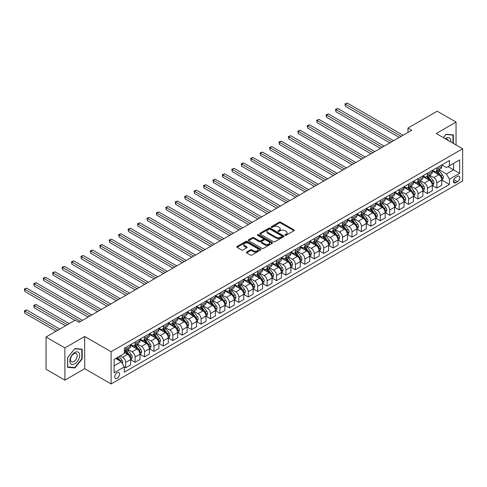 <?xml version="1.0" encoding="UTF-8"?>
<svg xmlns="http://www.w3.org/2000/svg" width="487" height="487" viewBox="0 0 487 487"><rect width="100%" height="100%" fill="white"/><g stroke="black" fill="none" stroke-linecap="round" stroke-linejoin="round"><path stroke-width="0.73" d="M285.09 235.27A0.731 0.426 0 0 0 286.125 235.27L293.99 230.728A1.047 0.603 0 0 0 294.3 230.302A1.047 0.603 0 0 0 293.99 229.87L280.664 222.175A1.047 0.603 0 0 0 279.185 222.175L271.314 226.717A0.731 0.426 0 0 0 271.101 227.021A0.731 0.426 0 0 0 271.314 227.319A0.731 0.426 0 0 0 272.355 227.319L273.371 226.729A3.348 1.936 0 0 1 278.107 226.729L279.221 227.374A3.348 1.936 0 0 1 280.202 228.738A3.348 1.936 0 0 1 279.221 230.108L278.199 230.698A0.731 0.426 0 0 0 277.986 230.996A0.731 0.426 0 0 0 278.199 231.295A0.731 0.426 0 0 0 279.24 231.295L280.256 230.704A3.348 1.936 0 0 1 284.998 230.704L286.106 231.349A3.348 1.936 0 0 1 287.087 232.713A3.348 1.936 0 0 1 286.106 234.083L285.09 234.673A0.731 0.426 0 0 0 284.871 234.971A0.731 0.426 0 0 0 285.09 235.27L285.09 234.673M117.142 378.289A3.415 1.972 120 0 0 119.37 375.282A3.415 1.972 120 0 0 118.846 372.543A3.415 1.972 120 0 0 117.142 372.713A3.415 1.972 120 0 0 114.908 375.721A3.415 1.972 120 0 0 115.431 378.46A3.415 1.972 120 0 0 117.142 378.289M246.678 252.016A1.047 0.603 0 0 0 246.367 252.443A1.047 0.603 0 0 0 246.678 252.875L250.415 255.03A1.047 0.603 0 0 0 251.895 255.03L260.636 249.989A1.047 0.603 0 0 0 260.941 249.557A1.047 0.603 0 0 0 260.636 249.131L247.305 241.436A1.047 0.603 0 0 0 245.825 241.436L237.084 246.483A1.047 0.603 0 0 0 236.779 246.909A1.047 0.603 0 0 0 237.084 247.335L241.601 249.947A1.047 0.603 0 0 0 243.086 249.947L246.824 247.786A1.047 0.603 0 0 0 247.128 247.359A1.047 0.603 0 0 0 246.824 246.927L244.584 245.637A2.8 1.619 0 0 1 243.762 244.492A2.8 1.619 0 0 1 245.491 243.001A2.8 1.619 0 0 1 248.547 243.348L257.319 248.419A2.8 1.619 0 0 1 258.14 249.557A2.8 1.619 0 0 1 256.412 251.055A2.8 1.619 0 0 1 253.356 250.702L251.895 249.861A1.047 0.603 0 0 0 250.415 249.861L246.678 252.016L246.678 252.875M84.701 336.474L64.899 347.913L46.04 337.022L46.04 369.249L64.899 380.14L84.701 368.708L111.103 383.951L111.103 351.724L84.701 336.474L84.701 368.708M456.051 144.949L456.051 122.079L436.249 133.517L462.65 148.76L111.103 351.724M456.051 122.079L437.192 111.194L407.954 128.069L407.954 132.427M46.04 337.022L75.272 320.142L79.046 322.321L411.728 130.248L407.954 128.069M273.444 241.735A1.047 0.603 0 0 0 274.924 241.735L283.665 236.694A1.047 0.603 0 0 0 283.97 236.262A1.047 0.603 0 0 0 283.665 235.836L270.334 228.141A1.047 0.603 0 0 0 268.854 228.141L260.113 233.188A1.047 0.603 0 0 0 259.808 233.614A1.047 0.603 0 0 0 260.113 234.04L273.444 241.735M257.854 235.428A0.731 0.426 0 0 1 258.597 235.531L272.136 243.348L263.412 248.382A1.047 0.603 0 0 1 261.927 248.382L248.601 240.688L252.339 238.545L252.339 237.674L248.601 239.835A1.047 0.603 0 0 0 248.297 240.261A1.047 0.603 0 0 0 248.601 240.688L248.601 239.835M252.339 238.545A1.047 0.603 0 0 1 253.818 238.545L253.818 237.674A1.047 0.603 0 0 0 252.339 237.674M253.818 237.674L259.224 240.797A1.047 0.603 0 0 0 260.709 240.797L263.187 239.361A1.047 0.603 0 0 0 263.497 238.934A1.047 0.603 0 0 0 263.187 238.508L257.562 235.258A0.731 0.426 0 0 1 257.343 234.959A0.731 0.426 0 0 1 257.8 234.57A0.731 0.426 0 0 1 258.597 234.661L272.148 242.483A1.047 0.603 0 0 1 272.452 242.91A1.047 0.603 0 0 1 272.148 243.342L272.148 242.483M457.445 176.331L455.783 177.286A3.306 1.911 120 0 0 453.622 180.202A3.306 1.911 120 0 0 454.134 182.85A3.306 1.911 120 0 0 455.783 182.686L457.445 181.73A3.306 1.911 120 0 0 459.606 178.814A3.306 1.911 120 0 0 459.101 176.166A3.306 1.911 120 0 0 457.445 176.331M111.103 383.951L462.65 180.987L462.65 148.76M441.867 164.898L446.433 167.528L449.446 165.787L449.446 160.515L124.307 348.235L124.307 353.507L114.122 359.388L114.122 372.805L124.307 366.924L124.307 372.19L449.446 184.476L449.446 179.204L446.433 173.975L438.927 169.646M449.446 165.787L459.631 159.906L459.631 173.323L449.446 179.204M64.899 347.913L64.899 380.14M448.016 166.615L453.598 169.841L453.598 163.395L459.631 159.906M446.433 173.975L453.598 169.841L459.631 173.323M114.122 365.834L121.287 361.695L115.705 358.475M124.307 366.967L125.664 367.752L125.664 362.48A4.267 2.465 -120 0 0 122.645 357.251L120.234 355.857M125.664 367.752L130.571 364.921L130.571 359.649A4.267 2.465 -120 0 0 127.551 354.42L124.307 352.551M130.68 359.759L135.094 362.304L135.094 357.038A4.267 2.465 -120 0 0 132.074 351.809L127.746 349.307M135.094 362.304L140 359.473L140 354.201A4.267 2.465 -120 0 0 136.981 348.978L130.571 345.277M140.11 354.311L144.523 356.861L144.523 351.59A4.267 2.465 -120 0 0 141.504 346.367L137.176 343.865M144.523 356.861L149.43 354.031L149.43 348.759A4.267 2.465 -120 0 0 146.41 343.536L140 339.829M149.539 348.869L153.953 351.419L153.953 346.147A4.267 2.465 -120 0 0 150.933 340.918L146.605 338.416M153.953 351.419L158.859 348.589L158.859 343.317A4.267 2.465 -120 0 0 155.84 338.088L149.43 334.386M158.969 343.426L163.382 345.971L163.382 340.705A4.267 2.465 -120 0 0 160.369 335.476L156.035 332.974M163.382 345.971L168.289 343.14L168.289 337.868A4.267 2.465 -120 0 0 165.27 332.645L158.859 328.944M168.399 337.978L172.812 340.529L172.812 335.257A4.267 2.465 -120 0 0 169.799 330.034L165.464 327.532M172.812 340.529L177.718 337.698L177.718 332.426A4.267 2.465 -120 0 0 174.699 327.203L168.289 323.496M177.828 332.536L182.241 335.086L182.241 329.815A4.267 2.465 -120 0 0 179.228 324.586L174.894 322.084M182.241 335.086L187.148 332.256L187.148 326.984A4.267 2.465 -120 0 0 184.129 321.755L177.718 318.054M187.258 327.094L191.671 329.638L191.671 324.372A4.267 2.465 -120 0 0 188.658 319.143L184.323 316.641M191.671 329.638L196.578 326.807L196.578 321.536A4.267 2.465 -120 0 0 193.558 316.313L187.148 312.611M196.687 321.645L201.101 324.196L201.101 318.924A4.267 2.465 -120 0 0 198.087 313.701L193.753 311.199M201.101 324.196L206.007 321.365L206.007 316.093A4.267 2.465 -120 0 0 202.988 310.87L196.578 307.163M206.123 316.203L210.536 318.754L210.536 313.482A4.267 2.465 -120 0 0 207.517 308.253L203.182 305.751M210.536 318.754L215.437 315.923L215.437 310.651A4.267 2.465 -120 0 0 212.417 305.422L206.007 301.721M215.552 310.761L219.966 313.305L219.966 308.034A4.267 2.465 -120 0 0 216.946 302.811L212.612 300.309M219.966 313.305L224.866 310.475L224.866 305.203A4.267 2.465 -120 0 0 221.847 299.98L215.437 296.279M224.982 305.312L229.395 307.863L229.395 302.591A4.267 2.465 -120 0 0 226.376 297.368L222.042 294.866M229.395 307.863L234.296 305.032L234.296 299.761A4.267 2.465 -120 0 0 231.276 294.538L224.866 290.83M234.411 299.87L238.825 302.421L238.825 297.149A4.267 2.465 -120 0 0 235.805 291.92L231.471 289.418M238.825 302.421L243.725 299.584L243.725 294.318A4.267 2.465 -120 0 0 240.706 289.089L234.296 285.388M243.841 294.428L248.254 296.973L248.254 291.701A4.267 2.465 -120 0 0 245.235 286.478L240.901 283.976M248.254 296.973L253.155 294.142L253.155 288.87A4.267 2.465 -120 0 0 250.141 283.647L243.725 279.946M253.27 288.98L257.684 291.53L257.684 286.259A4.267 2.465 -120 0 0 254.664 281.036L250.33 278.534M257.684 291.53L262.584 288.7L262.584 283.428A4.267 2.465 -120 0 0 259.571 278.205L253.155 274.498M262.7 283.537L267.113 286.088L267.113 280.816A4.267 2.465 -120 0 0 264.094 275.587L259.76 273.085M267.113 286.088L272.014 283.251L272.014 277.986A4.267 2.465 -120 0 0 269.001 272.757L262.584 269.055M272.13 278.095L276.543 280.64L276.543 275.368A4.267 2.465 -120 0 0 273.524 270.145L269.189 267.643M276.543 280.64L281.443 277.809L281.443 272.537A4.267 2.465 -120 0 0 278.43 267.314L272.014 263.613M281.559 272.647L285.972 275.198L285.972 269.926A4.267 2.465 -120 0 0 282.953 264.703L278.625 262.201M285.972 275.198L290.873 272.367L290.873 267.095A4.267 2.465 -120 0 0 287.86 261.866L281.443 258.165M290.989 267.205L295.402 269.755L295.402 264.484A4.267 2.465 -120 0 0 292.383 259.254L288.054 256.752M295.402 269.755L300.302 266.919L300.302 261.653A4.267 2.465 -120 0 0 297.289 256.424L290.873 252.723M300.418 261.762L304.832 264.307L304.832 259.035A4.267 2.465 -120 0 0 301.812 253.812L297.484 251.31M304.832 264.307L309.738 261.476L309.738 256.205A4.267 2.465 -120 0 0 306.719 250.982L300.302 247.28M309.848 256.314L314.261 258.865L314.261 253.593A4.267 2.465 -120 0 0 311.242 248.37L306.913 245.868M314.261 258.865L319.168 256.034L319.168 250.762A4.267 2.465 -120 0 0 316.148 245.533L309.738 241.832M319.277 250.872L323.691 253.423L323.691 248.151A4.267 2.465 -120 0 0 320.671 242.922L316.343 240.42M323.691 253.423L328.597 250.586L328.597 245.32A4.267 2.465 -120 0 0 325.578 240.091L319.168 236.39M328.707 245.43L333.12 247.974L333.12 242.703A4.267 2.465 -120 0 0 330.107 237.479L325.773 234.977M333.12 247.974L338.027 245.144L338.027 239.872A4.267 2.465 -120 0 0 335.007 234.649L328.597 230.948M338.136 239.981L342.55 242.532L342.55 237.26A4.267 2.465 -120 0 0 339.536 232.037L335.202 229.535M342.55 242.532L347.456 239.701L347.456 234.43A4.267 2.465 -120 0 0 344.437 229.2L338.027 225.499M347.566 234.539L351.979 237.084L351.979 231.818A4.267 2.465 -120 0 0 348.966 226.589L344.632 224.087M351.979 237.084L356.886 234.253L356.886 228.987A4.267 2.465 -120 0 0 353.866 223.758L347.456 220.057M356.995 229.097L361.409 231.642L361.409 226.37A4.267 2.465 -120 0 0 358.395 221.147L354.061 218.645M361.409 231.642L366.315 228.811L366.315 223.539A4.267 2.465 -120 0 0 363.296 218.316L356.886 214.615M366.425 223.649L370.838 226.199L370.838 220.928A4.267 2.465 -120 0 0 367.825 215.704L363.491 213.203M370.838 226.199L375.745 223.369L375.745 218.097A4.267 2.465 -120 0 0 372.725 212.868L366.315 209.167M375.861 218.206L380.268 220.751L380.268 215.485A4.267 2.465 -120 0 0 377.255 210.256L372.92 207.754M380.268 220.751L385.174 217.92L385.174 212.655A4.267 2.465 -120 0 0 382.155 207.425L375.745 203.724M385.29 212.764L389.703 215.309L389.703 210.037A4.267 2.465 -120 0 0 386.684 204.814L382.35 202.312M389.703 215.309L394.604 212.478L394.604 207.206A4.267 2.465 -120 0 0 391.585 201.983L385.174 198.282M394.72 207.316L399.133 209.867L399.133 204.595A4.267 2.465 -120 0 0 396.114 199.372L391.779 196.87M399.133 209.867L404.033 207.036L404.033 201.764A4.267 2.465 -120 0 0 401.014 196.535L394.604 192.834M404.149 201.874L408.563 204.418L408.563 199.153A4.267 2.465 -120 0 0 405.543 193.923L401.209 191.421M408.563 204.418L413.463 201.588L413.463 196.322A4.267 2.465 -120 0 0 410.444 191.093L404.033 187.392M413.579 196.431L417.992 198.976L417.992 193.704A4.267 2.465 -120 0 0 414.973 188.481L410.638 185.979M417.992 198.976L422.893 196.145L422.893 190.874A4.267 2.465 -120 0 0 419.873 185.65L413.463 181.949M423.008 190.983L427.422 193.534L427.422 188.262A4.267 2.465 -120 0 0 424.402 183.033L420.068 180.537M427.422 193.534L432.322 190.703L432.322 185.431A4.267 2.465 -120 0 0 429.309 180.202L422.893 176.501M432.438 185.541L436.851 188.085L436.851 182.82A4.267 2.465 -120 0 0 433.832 177.591L429.497 175.089M436.851 188.085L441.752 185.255L441.752 179.989A4.267 2.465 -120 0 0 438.738 174.76L432.322 171.059M432.438 170.34L433.832 171.144A4.267 2.465 -120 0 0 435.968 171.357A4.267 2.465 -120 0 0 436.851 169.403L436.851 167.79M423.008 175.783L424.402 176.592A4.267 2.465 -120 0 0 426.539 176.799A4.267 2.465 -120 0 0 427.422 174.845L427.422 173.238M413.579 181.231L414.973 182.035A4.267 2.465 -120 0 0 417.103 182.248A4.267 2.465 -120 0 0 417.992 180.293L417.992 178.68M404.149 186.673L405.543 187.477A4.267 2.465 -120 0 0 407.674 187.69A4.267 2.465 -120 0 0 408.563 185.736L408.563 184.123M394.72 192.115L396.114 192.925A4.267 2.465 -120 0 0 398.244 193.132A4.267 2.465 -120 0 0 399.133 191.178L399.133 189.571M385.29 197.564L386.684 198.367A4.267 2.465 -120 0 0 388.815 198.58A4.267 2.465 -120 0 0 389.703 196.626L389.703 195.013M375.854 203.006L377.255 203.81A4.267 2.465 -120 0 0 379.385 204.023A4.267 2.465 -120 0 0 380.268 202.068L380.268 200.455M366.425 208.448L367.825 209.258A4.267 2.465 -120 0 0 369.956 209.465A4.267 2.465 -120 0 0 370.838 207.511L370.838 205.904M356.995 213.896L358.395 214.7A4.267 2.465 -120 0 0 360.526 214.913A4.267 2.465 -120 0 0 361.409 212.959L361.409 211.346M347.566 219.339L348.966 220.142A4.267 2.465 -120 0 0 351.097 220.355A4.267 2.465 -120 0 0 351.979 218.401L351.979 216.788M338.136 224.781L339.536 225.591A4.267 2.465 -120 0 0 341.667 225.798A4.267 2.465 -120 0 0 342.55 223.843L342.55 222.236M328.707 230.229L330.107 231.033A4.267 2.465 -120 0 0 332.237 231.246A4.267 2.465 -120 0 0 333.12 229.292L333.12 227.679M319.277 235.671L320.671 236.475A4.267 2.465 -120 0 0 322.808 236.688A4.267 2.465 -120 0 0 323.691 234.734L323.691 233.121M309.848 241.114L311.242 241.923A4.267 2.465 -120 0 0 313.378 242.13A4.267 2.465 -120 0 0 314.261 240.176L314.261 238.569M300.418 246.562L301.812 247.366A4.267 2.465 -120 0 0 303.949 247.579A4.267 2.465 -120 0 0 304.832 245.625L304.832 244.011M290.989 252.004L292.383 252.808A4.267 2.465 -120 0 0 294.519 253.021A4.267 2.465 -120 0 0 295.402 251.067L295.402 249.454M281.559 257.446L282.953 258.256A4.267 2.465 -120 0 0 285.09 258.463A4.267 2.465 -120 0 0 285.972 256.509L285.972 254.902M272.13 262.895L273.524 263.698A4.267 2.465 -120 0 0 275.66 263.911A4.267 2.465 -120 0 0 276.543 261.957L276.543 260.344M262.7 268.337L264.094 269.141A4.267 2.465 -120 0 0 266.231 269.354A4.267 2.465 -120 0 0 267.113 267.4L267.113 265.786M253.27 273.779L254.664 274.589A4.267 2.465 -120 0 0 256.801 274.796A4.267 2.465 -120 0 0 257.684 272.842L257.684 271.235M243.841 279.228L245.235 280.031A4.267 2.465 -120 0 0 247.372 280.244A4.267 2.465 -120 0 0 248.254 278.29L248.254 276.677M234.411 284.67L235.805 285.473A4.267 2.465 -120 0 0 237.936 285.686A4.267 2.465 -120 0 0 238.825 283.732L238.825 282.119M224.982 290.112L226.376 290.922A4.267 2.465 -120 0 0 228.506 291.129A4.267 2.465 -120 0 0 229.395 289.175L229.395 287.567M215.552 295.56L216.946 296.364A4.267 2.465 -120 0 0 219.077 296.577A4.267 2.465 -120 0 0 219.966 294.623L219.966 293.01M206.123 301.003L207.517 301.806A4.267 2.465 -120 0 0 209.647 302.019A4.267 2.465 -120 0 0 210.536 300.065L210.536 298.452M196.687 306.445L198.087 307.254A4.267 2.465 -120 0 0 200.218 307.461A4.267 2.465 -120 0 0 201.101 305.507L201.101 303.9M187.258 311.893L188.658 312.697A4.267 2.465 -120 0 0 190.788 312.91A4.267 2.465 -120 0 0 191.671 310.956L191.671 309.342M177.828 317.335L179.228 318.139A4.267 2.465 -120 0 0 181.359 318.352A4.267 2.465 -120 0 0 182.241 316.398L182.241 314.785M168.399 322.778L169.799 323.587A4.267 2.465 -120 0 0 171.929 323.794A4.267 2.465 -120 0 0 172.812 321.84L172.812 320.233M158.969 328.226L160.369 329.029A4.267 2.465 -120 0 0 162.5 329.242A4.267 2.465 -120 0 0 163.382 327.288L163.382 325.675M149.539 333.668L150.933 334.472A4.267 2.465 -120 0 0 153.07 334.685A4.267 2.465 -120 0 0 153.953 332.731L153.953 331.117M140.11 339.11L141.504 339.92A4.267 2.465 -120 0 0 143.641 340.127A4.267 2.465 -120 0 0 144.523 338.179L144.523 336.566M130.68 344.559L132.074 345.362A4.267 2.465 -120 0 0 134.211 345.575A4.267 2.465 -120 0 0 135.094 343.621L135.094 342.008M441.867 180.099L449.446 184.476M435.968 171.357L440.869 168.526A4.267 2.465 -120 0 0 441.752 166.572L441.752 164.959M426.539 176.799L431.439 173.969A4.267 2.465 -120 0 0 432.322 172.014L432.322 170.407M417.103 182.248L422.01 179.417A4.267 2.465 -120 0 0 422.893 177.463L422.893 175.85M407.674 187.69L412.58 184.859A4.267 2.465 -120 0 0 413.463 182.905L413.463 181.292M398.244 193.132L403.151 190.301A4.267 2.465 -120 0 0 404.033 188.347L404.033 186.74M388.815 198.58L393.721 195.75A4.267 2.465 -120 0 0 394.604 193.796L394.604 192.182M379.385 204.023L384.292 201.192A4.267 2.465 -120 0 0 385.174 199.238L385.174 197.625M369.956 209.465L374.862 206.634A4.267 2.465 -120 0 0 375.745 204.68L375.745 203.073M360.526 214.913L365.433 212.082A4.267 2.465 -120 0 0 366.315 210.128L366.315 208.515M351.097 220.355L356.003 217.525A4.267 2.465 -120 0 0 356.886 215.571L356.886 213.957M341.667 225.798L346.574 222.967A4.267 2.465 -120 0 0 347.456 221.013L347.456 219.406M332.237 231.246L337.144 228.415A4.267 2.465 -120 0 0 338.027 226.461L338.027 224.848M322.808 236.688L327.708 233.857A4.267 2.465 -120 0 0 328.597 231.903L328.597 230.29M313.378 242.13L318.279 239.3A4.267 2.465 -120 0 0 319.168 237.346L319.168 235.738M303.949 247.579L308.849 244.748A4.267 2.465 -120 0 0 309.738 242.794L309.738 241.181M294.519 253.021L299.42 250.19A4.267 2.465 -120 0 0 300.302 248.236L300.302 246.623M285.09 258.463L289.99 255.632A4.267 2.465 -120 0 0 290.873 253.678L290.873 252.071M275.66 263.911L280.561 261.081A4.267 2.465 -120 0 0 281.443 259.127L281.443 257.513M266.231 269.354L271.131 266.523A4.267 2.465 -120 0 0 272.014 264.569L272.014 262.956M256.801 274.796L261.702 271.965A4.267 2.465 -120 0 0 262.584 270.011L262.584 268.404M247.372 280.244L252.272 277.413A4.267 2.465 -120 0 0 253.155 275.459L253.155 273.846M237.936 285.686L242.843 282.856A4.267 2.465 -120 0 0 243.725 280.902L243.725 279.288M228.506 291.129L233.413 288.298A4.267 2.465 -120 0 0 234.296 286.344L234.296 284.737M219.077 296.577L223.983 293.746A4.267 2.465 -120 0 0 224.866 291.792L224.866 290.179M209.647 302.019L214.554 299.188A4.267 2.465 -120 0 0 215.437 297.234L215.437 295.621M200.218 307.461L205.124 304.631A4.267 2.465 -120 0 0 206.007 302.677L206.007 301.069M190.788 312.91L195.695 310.079A4.267 2.465 -120 0 0 196.578 308.125L196.578 306.512M181.359 318.352L186.265 315.521A4.267 2.465 -120 0 0 187.148 313.567L187.148 311.954M171.929 323.794L176.836 320.963A4.267 2.465 -120 0 0 177.718 319.009L177.718 317.402M162.5 329.242L167.406 326.412A4.267 2.465 -120 0 0 168.289 324.458L168.289 322.844M153.07 334.685L157.977 331.854A4.267 2.465 -120 0 0 158.859 329.9L158.859 328.287M143.641 340.127L148.541 337.296A4.267 2.465 -120 0 0 149.43 335.342L149.43 333.735M134.211 345.575L139.112 342.745A4.267 2.465 -120 0 0 140 340.79L140 339.177M124.307 351.188A4.267 2.465 -120 0 0 124.782 351.017L129.682 348.187A4.267 2.465 -120 0 0 130.571 346.233L130.571 344.619M124.782 351.017A4.267 2.465 -120 0 0 125.664 349.063L125.664 347.45M121.287 361.695L124.307 366.924M453.336 143.379L453.336 134.911L446.055 134.26L443.353 137.62M67.614 367.314L74.895 367.959L82.175 358.907L82.175 349.197L74.895 348.546L67.614 357.604L67.614 367.314M81.798 358.688L82.175 358.907M74.127 367.515L74.895 367.959M285.382 235.373L286.106 234.953A3.348 1.936 0 0 0 287.087 233.583L287.087 232.713M280.202 228.738L280.202 229.608A3.348 1.936 0 0 1 279.221 230.978L278.497 231.398M293.978 230.735L280.664 223.046A1.047 0.603 0 0 0 279.185 223.046L271.606 227.423M283.647 236.7L270.334 229.012A1.047 0.603 0 0 0 268.854 229.012L260.131 234.046L260.113 233.188M281.809 236.56A0.731 0.426 0 0 0 282.028 236.262A0.731 0.426 0 0 0 281.809 235.964L270.115 229.213A0.731 0.426 0 0 0 269.074 229.213L268.002 229.827A3.348 1.936 0 0 0 267.022 231.197A3.348 1.936 0 0 0 268.002 232.567L276.001 237.181A3.348 1.936 0 0 0 280.737 237.181L281.809 236.56L281.809 237.437A0.731 0.426 0 0 0 282.028 237.132L282.028 236.262M267.022 231.197L267.022 232.068A3.348 1.936 0 0 0 268.002 233.437L268.002 232.567M281.809 237.437L280.737 238.052A3.348 1.936 0 0 1 276.001 238.052L268.002 233.437M253.818 238.545L259.224 241.668A1.047 0.603 0 0 0 260.709 241.668L263.187 240.237A1.047 0.603 0 0 0 263.497 239.805L263.497 238.934M264.837 244.036A2.8 1.619 0 0 0 267.887 244.383A2.8 1.619 0 0 0 269.615 242.891A2.8 1.619 0 0 0 268.8 241.747L265.707 239.963A1.047 0.603 0 0 0 264.228 239.963L261.744 241.394A1.047 0.603 0 0 0 261.44 241.82A1.047 0.603 0 0 0 261.744 242.246L264.837 244.036L264.837 244.906A2.8 1.619 0 0 0 267.887 245.253A2.8 1.619 0 0 0 269.615 243.762L269.615 242.891M261.44 241.82L261.44 242.69A1.047 0.603 0 0 0 261.744 243.123L261.744 242.246M264.837 244.906L261.744 243.123M258.14 249.557L258.14 250.428A2.8 1.619 0 0 1 256.412 251.925A2.8 1.619 0 0 1 253.356 251.572L251.895 250.732A1.047 0.603 0 0 0 250.415 250.732L246.69 252.881M243.762 244.492L243.762 245.363A2.8 1.619 0 0 0 244.584 246.507L244.584 245.637M246.824 246.927L246.824 247.786L244.584 246.507M260.618 249.995L247.305 242.307A1.047 0.603 0 0 0 245.825 242.307L237.102 247.347M441.752 180.16L442.659 179.636L443.413 177.463A2.825 1.631 -120 0 0 442.513 175.052L439.426 170.937A8.163 4.712 -120 0 0 438.537 169.872M435.469 172.879A8.163 4.712 -120 0 0 433.801 171.126M441.496 178.431L441.886 177.578A2.825 1.631 -120 0 0 441.076 175.88L437.996 171.765A8.163 4.712 -120 0 0 437.107 170.7M436.346 171.138A6.775 3.914 60 0 1 437.454 172.404L440.065 175.886M345.38 128.093L380.42 148.322L326.521 117.203L326.521 115.023L328.408 113.94L384.194 146.143M436.2 171.223A8.163 4.712 60 0 1 437.089 172.288L439.14 175.022M401.166 136.348L345.38 104.139L347.268 103.049L403.053 135.258M399.279 137.431L345.38 106.312L345.38 104.139L344.966 103.895L347.268 103.049M345.38 106.312L344.966 103.895M432.322 185.608L433.229 185.084L433.984 182.905A2.825 1.631 -120 0 0 433.083 180.5L429.997 176.385A8.163 4.712 -120 0 0 429.108 175.314M426.04 178.321A8.163 4.712 -120 0 0 424.372 176.574M432.066 183.873L432.456 183.027A2.825 1.631 -120 0 0 431.646 181.322L428.566 177.213A8.163 4.712 -120 0 0 427.677 176.142M426.916 176.58A6.775 3.914 60 0 1 428.024 177.846L430.636 181.328M335.951 133.535L370.991 153.77L317.092 122.645L317.092 120.472L318.979 119.382L374.765 151.591M426.77 176.665A8.163 4.712 60 0 1 427.659 177.731L429.711 180.47M422.893 191.05L423.8 190.527L424.554 188.347A2.825 1.631 -120 0 0 423.653 185.943L420.567 181.828A8.163 4.712 -120 0 0 419.678 180.762M416.61 183.763A8.163 4.712 -120 0 0 414.942 182.016M422.637 189.321L423.026 188.469A2.825 1.631 -120 0 0 422.217 186.771L419.137 182.655A8.163 4.712 -120 0 0 418.242 181.59M417.487 182.028A6.775 3.914 60 0 1 418.595 183.289L421.206 186.771M326.521 138.984L361.561 159.212L307.662 128.093L307.662 125.914L309.549 124.824L365.335 157.033M417.341 182.114A8.163 4.712 60 0 1 418.23 183.179L420.281 185.912M413.463 196.492L414.37 195.969L415.125 193.796A2.825 1.631 -120 0 0 414.224 191.385L411.138 187.27A8.163 4.712 -120 0 0 410.249 186.204M407.181 189.212A8.163 4.712 -120 0 0 405.513 187.458M413.207 194.763L413.597 193.911A2.825 1.631 -120 0 0 412.787 192.213L409.707 188.098A8.163 4.712 -120 0 0 408.812 187.032M408.057 187.471A6.775 3.914 60 0 1 409.165 188.737L411.777 192.219M317.092 144.426L352.131 164.655L298.233 133.535L298.233 131.356L300.12 130.273L355.906 162.475M407.911 187.556A8.163 4.712 60 0 1 408.8 188.621L410.851 191.354M391.737 141.79L335.951 109.581L337.838 108.491L393.624 140.7M389.85 142.88L335.951 111.76L335.951 109.581L335.537 109.344L337.838 108.491M335.951 111.76L335.537 109.344M382.307 147.232L326.107 114.786L328.408 113.94M326.521 117.203L326.107 114.786M372.878 152.681L316.678 120.228L318.979 119.382M317.092 122.645L316.678 120.228M404.033 201.941L404.941 201.417L405.695 199.238A2.825 1.631 -120 0 0 404.788 196.833L401.708 192.718A8.163 4.712 -120 0 0 400.819 191.647M397.751 194.654A8.163 4.712 -120 0 0 396.083 192.907M403.778 200.206L404.167 199.36A2.825 1.631 -120 0 0 403.358 197.655L400.277 193.546A8.163 4.712 -120 0 0 399.383 192.475M398.628 192.913A6.775 3.914 60 0 1 399.736 194.179L402.347 197.661M307.662 149.868L342.702 170.103L288.803 138.978L288.803 136.804L290.684 135.715L346.476 167.924M398.482 192.998A8.163 4.712 60 0 1 399.37 194.063L401.422 196.803M363.448 158.123L307.248 125.676L309.549 124.824M307.662 128.093L307.248 125.676M450.755 141.894A6.934 4.006 120 0 0 450.146 138.6A6.934 4.006 120 0 0 445.197 138.685M448.241 140.439A4.748 2.739 120 0 0 447.918 139.751A4.748 2.739 120 0 0 447.383 139.252A4.748 2.739 120 0 0 445.934 139.105M445.885 134.467L452.959 135.106L452.959 143.16M452.49 134.838L452.959 135.106M443.371 137.626L445.903 134.473M74.742 352.503A6.934 4.006 120 0 0 69.842 361.001A6.934 4.006 120 0 0 74.742 363.832A6.934 4.006 120 0 0 79.649 355.333A6.934 4.006 120 0 0 74.742 352.503M73.847 353.775A4.748 2.739 120 0 0 70.749 357.957A4.748 2.739 120 0 0 71.479 361.762A4.748 2.739 120 0 0 73.847 361.531A4.748 2.739 120 0 0 76.952 357.342A4.748 2.739 120 0 0 76.222 353.538A4.748 2.739 120 0 0 73.847 353.775M81.798 358.797L74.742 367.569L67.687 366.942L67.687 357.537L74.742 348.765L81.798 349.392L81.798 358.797M81.329 349.124L81.798 349.392M394.604 207.383L395.511 206.859L396.266 204.68A2.825 1.631 -120 0 0 395.359 202.275L392.279 198.16A8.163 4.712 -120 0 0 391.39 197.095M388.322 200.096A8.163 4.712 -120 0 0 386.654 198.349M394.348 205.654L394.738 204.802A2.825 1.631 -120 0 0 393.928 203.103L390.848 198.988A8.163 4.712 -120 0 0 389.953 197.923M389.198 198.361A6.775 3.914 60 0 1 390.306 199.621L392.918 203.103M298.233 155.316L333.272 175.545L279.374 144.426L279.374 142.247L281.255 141.157L337.047 173.366M389.052 198.446A8.163 4.712 60 0 1 389.941 199.512L391.992 202.245M385.174 212.825L386.081 212.302L386.836 210.128A2.825 1.631 -120 0 0 385.929 207.718L382.849 203.603A8.163 4.712 -120 0 0 381.96 202.537M378.892 205.544A8.163 4.712 -120 0 0 377.224 203.791M384.919 211.096L385.308 210.244A2.825 1.631 -120 0 0 384.499 208.546L381.418 204.43A8.163 4.712 -120 0 0 380.524 203.365M379.769 203.803A6.775 3.914 60 0 1 380.877 205.07L383.488 208.552M288.803 160.759L323.843 180.987L269.944 149.868L269.944 147.689L271.825 146.605L327.617 178.808M379.623 203.889A8.163 4.712 60 0 1 380.511 204.954L382.557 207.687M375.745 218.273L376.652 217.75L377.401 215.571A2.825 1.631 -120 0 0 376.5 213.166L373.419 209.051A8.163 4.712 -120 0 0 372.531 207.979M369.463 210.987A8.163 4.712 -120 0 0 367.795 209.24M374.972 216.216L375.879 215.692A2.825 1.631 -120 0 0 375.069 213.988L371.983 209.879A8.163 4.712 -120 0 0 371.094 208.807M370.333 209.246A6.775 3.914 60 0 1 371.447 210.512L374.059 213.994M279.374 166.201L314.413 186.436L260.508 155.31L260.508 153.137L262.396 152.047L318.181 184.256M370.187 209.331A8.163 4.712 60 0 1 371.082 210.396L373.127 213.136M366.315 223.716L367.222 223.192L367.971 221.013A2.825 1.631 -120 0 0 367.07 218.608L363.99 214.493A8.163 4.712 -120 0 0 363.101 213.428M360.033 216.429A8.163 4.712 -120 0 0 358.365 214.682M366.06 221.987L366.449 221.135A2.825 1.631 -120 0 0 365.64 219.436L362.553 215.321A8.163 4.712 -120 0 0 361.664 214.256M360.904 214.694A6.775 3.914 60 0 1 362.018 215.954L364.629 219.436M269.944 171.649L304.984 191.878L251.079 160.759L251.079 158.579L252.966 157.49L308.752 189.699M360.757 214.779A8.163 4.712 60 0 1 361.652 215.844L363.698 218.578M356.886 229.158L357.793 228.634L358.542 226.461A2.825 1.631 -120 0 0 357.641 224.05L354.56 219.935A8.163 4.712 -120 0 0 353.672 218.87M350.603 221.877A8.163 4.712 -120 0 0 348.929 220.124M356.63 227.429L357.02 226.583A2.825 1.631 -120 0 0 356.21 224.878L353.124 220.763A8.163 4.712 -120 0 0 352.235 219.698M351.474 220.136A6.775 3.914 60 0 1 352.588 221.402L355.2 224.884M260.508 177.091L295.554 197.32L241.649 166.201L241.649 164.022L243.537 162.938L299.322 195.141M351.328 220.221A8.163 4.712 60 0 1 352.223 221.287L354.268 224.02M354.019 163.565L297.819 131.119L300.12 130.273M298.233 133.535L297.819 131.119M344.589 169.013L288.383 136.561L290.684 135.715M288.803 138.978L288.383 136.561M335.159 174.456L278.954 142.009L281.255 141.157M279.374 144.426L278.954 142.009M325.73 179.898L269.524 147.451L271.825 146.605M269.944 149.868L269.524 147.451M316.3 185.346L260.095 152.894L262.396 152.047M260.508 155.31L260.095 152.894M347.456 234.606L348.357 234.083L349.112 231.903A2.825 1.631 -120 0 0 348.211 229.499L345.131 225.384A8.163 4.712 -120 0 0 344.236 224.312M341.174 227.319A8.163 4.712 -120 0 0 339.5 225.572M346.683 232.549L347.59 232.025A2.825 1.631 -120 0 0 346.781 230.327L343.694 226.212A8.163 4.712 -120 0 0 342.805 225.14M342.044 225.578A6.775 3.914 60 0 1 343.158 226.845L345.764 230.327M251.079 182.534L286.125 202.769L232.22 171.649L232.22 169.47L234.107 168.38L289.893 200.589M341.898 225.664A8.163 4.712 60 0 1 342.793 226.729L344.839 229.468M306.871 190.788L250.665 158.342L252.966 157.49M251.079 160.759L250.665 158.342M338.027 240.048L338.928 239.525L339.683 237.346A2.825 1.631 -120 0 0 338.782 234.941L335.701 230.826A8.163 4.712 -120 0 0 334.806 229.761M331.744 232.762A8.163 4.712 -120 0 0 330.07 231.015M337.254 237.991L338.161 237.467A2.825 1.631 -120 0 0 337.351 235.769L334.265 231.654A8.163 4.712 -120 0 0 333.376 230.588M332.615 231.027A6.775 3.914 60 0 1 333.729 232.287L336.334 235.769M241.649 187.982L276.695 208.211L222.79 177.091L222.79 174.912L224.677 173.822L280.463 206.031M332.469 231.112A8.163 4.712 60 0 1 333.364 232.177L335.409 234.911M297.441 196.231L241.235 163.784L243.537 162.938M241.649 166.201L241.235 163.784M328.597 245.491L329.498 244.967L330.253 242.794A2.825 1.631 -120 0 0 329.352 240.383L326.272 236.268A8.163 4.712 -120 0 0 325.377 235.203M322.315 238.21A8.163 4.712 -120 0 0 320.641 236.457M328.335 243.762L328.731 242.916A2.825 1.631 -120 0 0 327.921 241.211L324.835 237.096A8.163 4.712 -120 0 0 323.946 236.031M323.185 236.469A6.775 3.914 60 0 1 324.299 237.735L326.905 241.217M232.22 193.424L267.266 213.653L213.361 182.534L213.361 180.354L215.248 179.271L271.034 211.474M323.039 236.554A8.163 4.712 60 0 1 323.934 237.619L325.98 240.353M288.012 201.679L231.806 169.226L234.107 168.38M232.22 171.649L231.806 169.226M319.168 250.939L320.069 250.415L320.823 248.236A2.825 1.631 -120 0 0 319.922 245.832L316.842 241.716A8.163 4.712 -120 0 0 315.947 240.645M312.885 243.652A8.163 4.712 -120 0 0 311.211 241.905M318.395 248.881L319.295 248.358A2.825 1.631 -120 0 0 318.492 246.659L315.406 242.544A8.163 4.712 -120 0 0 314.517 241.473M313.756 241.911A6.775 3.914 60 0 1 314.87 243.177L317.475 246.659M222.79 198.866L257.836 219.101L203.931 187.982L203.931 185.803L205.818 184.713L261.604 216.922M313.61 241.996A8.163 4.712 60 0 1 314.499 243.062L316.55 245.801M278.576 207.121L222.376 174.675L224.677 173.822M222.79 177.091L222.376 174.675M309.738 256.381L310.639 255.858L311.394 253.678A2.825 1.631 -120 0 0 310.493 251.274L307.413 247.159A8.163 4.712 -120 0 0 306.518 246.093M303.456 249.094A8.163 4.712 -120 0 0 301.782 247.347M308.965 254.324L309.866 253.8A2.825 1.631 -120 0 0 309.056 252.102L305.976 247.986A8.163 4.712 -120 0 0 305.087 246.921M304.326 247.359A6.775 3.914 60 0 1 305.44 248.62L308.046 252.102M213.361 204.315L248.4 224.544L194.502 193.424L194.502 191.245L196.389 190.155L252.175 222.364M304.18 247.445A8.163 4.712 60 0 1 305.069 248.51L307.12 251.243M269.147 212.563L212.947 180.117L215.248 179.271M213.361 182.534L212.947 180.117M300.302 261.823L301.209 261.306L301.964 259.127A2.825 1.631 -120 0 0 301.063 256.716L297.983 252.601A8.163 4.712 -120 0 0 297.088 251.535M294.026 254.543A8.163 4.712 -120 0 0 292.352 252.79M299.535 259.766L300.436 259.248A2.825 1.631 -120 0 0 299.627 257.544L296.546 253.429A8.163 4.712 -120 0 0 295.658 252.363M294.897 252.802A6.775 3.914 60 0 1 296.011 254.068L298.616 257.55M203.931 209.757L238.971 229.986L185.072 198.866L185.072 196.687L186.959 195.604L242.745 227.806M294.751 252.887A8.163 4.712 60 0 1 295.639 253.952L297.691 256.686M259.717 218.012L203.517 185.559L205.818 184.713M203.931 187.982L203.517 185.559M290.873 267.272L291.78 266.748L292.535 264.569A2.825 1.631 -120 0 0 291.634 262.164L288.548 258.049A8.163 4.712 -120 0 0 287.659 256.978M284.597 259.985A8.163 4.712 -120 0 0 282.923 258.238M290.106 265.214L291.007 264.691A2.825 1.631 -120 0 0 290.197 262.992L287.117 258.877A8.163 4.712 -120 0 0 286.228 257.806M285.467 258.244A6.775 3.914 60 0 1 286.581 259.51L289.187 262.992M194.502 215.199L229.541 235.434L175.643 204.315L175.643 202.135L177.53 201.046L233.316 233.255M285.321 258.329A8.163 4.712 60 0 1 286.21 259.394L288.261 262.134M281.443 272.714L282.35 272.19L283.105 270.011A2.825 1.631 -120 0 0 282.204 267.607L279.118 263.491A8.163 4.712 -120 0 0 278.229 262.426M275.167 265.427A8.163 4.712 -120 0 0 273.493 263.68M280.676 270.656L281.577 270.133A2.825 1.631 -120 0 0 280.768 268.434L277.687 264.319A8.163 4.712 -120 0 0 276.799 263.254M276.038 263.692A6.775 3.914 60 0 1 277.152 264.952L279.757 268.434M185.072 220.648L220.112 240.876L166.213 209.757L166.213 207.578L168.1 206.488L223.886 238.697M275.892 263.777A8.163 4.712 60 0 1 276.78 264.843L278.832 267.576M272.014 278.156L272.921 277.639L273.676 275.459A2.825 1.631 -120 0 0 272.775 273.049L269.688 268.934A8.163 4.712 -120 0 0 268.8 267.868M265.732 270.875A8.163 4.712 -120 0 0 264.064 269.122M271.758 276.427L272.148 275.581A2.825 1.631 -120 0 0 271.338 273.877L268.258 269.761A8.163 4.712 -120 0 0 267.369 268.696M266.608 269.134A6.775 3.914 60 0 1 267.722 270.401L270.328 273.883M175.643 226.09L210.682 246.319L156.784 215.199L156.784 213.02L158.671 211.936L214.457 244.139M266.462 269.22A8.163 4.712 60 0 1 267.351 270.285L269.402 273.024M262.584 283.604L263.491 283.081L264.246 280.902A2.825 1.631 -120 0 0 263.345 278.497L260.259 274.382A8.163 4.712 -120 0 0 259.37 273.31M256.302 276.318A8.163 4.712 -120 0 0 254.634 274.571M262.329 281.87L262.718 281.023A2.825 1.631 -120 0 0 261.909 279.325L258.828 275.21A8.163 4.712 -120 0 0 257.94 274.138M257.179 274.577A6.775 3.914 60 0 1 258.287 275.843L260.898 279.325M166.213 231.532L201.253 251.767L147.354 220.648L147.354 218.468L149.241 217.379L205.027 249.588M257.033 274.662A8.163 4.712 60 0 1 257.921 275.727L259.973 278.467M253.155 289.047L254.062 288.523L254.817 286.344A2.825 1.631 -120 0 0 253.916 283.939L250.829 279.824A8.163 4.712 -120 0 0 249.941 278.759M246.872 281.76A8.163 4.712 -120 0 0 245.205 280.013M252.899 287.318L253.289 286.466A2.825 1.631 -120 0 0 252.479 284.767L249.399 280.652A8.163 4.712 -120 0 0 248.51 279.587M247.749 280.025A6.775 3.914 60 0 1 248.857 281.285L251.469 284.767M156.784 236.98L191.823 257.209L137.924 226.09L137.924 223.91L139.812 222.821L195.597 255.03M247.603 280.11A8.163 4.712 60 0 1 248.492 281.176L250.543 283.909M243.725 294.489L244.632 293.971L245.387 291.792A2.825 1.631 -120 0 0 244.486 289.381L241.4 285.266A8.163 4.712 -120 0 0 240.511 284.201M237.443 287.208A8.163 4.712 -120 0 0 235.775 285.455M243.47 292.76L243.859 291.914A2.825 1.631 -120 0 0 243.05 290.209L239.969 286.094A8.163 4.712 -120 0 0 239.074 285.029M238.32 285.467A6.775 3.914 60 0 1 239.427 286.733L242.039 290.215M147.354 242.423L182.394 262.651L128.495 231.532L128.495 229.353L130.382 228.269L186.168 260.478M238.173 285.552A8.163 4.712 60 0 1 239.062 286.618L241.114 289.357M234.296 299.937L235.203 299.414L235.958 297.234A2.825 1.631 -120 0 0 235.051 294.83L231.97 290.715A8.163 4.712 -120 0 0 231.082 289.649M228.013 292.65A8.163 4.712 -120 0 0 226.345 290.903M234.04 298.202L234.43 297.356A2.825 1.631 -120 0 0 233.62 295.658L230.54 291.543A8.163 4.712 -120 0 0 229.645 290.471M228.89 290.909A6.775 3.914 60 0 1 229.998 292.176L232.609 295.658M137.924 247.865L172.964 268.1L119.065 236.98L119.065 234.801L120.953 233.711L176.738 265.92M228.744 290.995A8.163 4.712 60 0 1 229.633 292.06L231.684 294.799M224.866 305.379L225.773 304.856L226.528 302.677A2.825 1.631 -120 0 0 225.621 300.272L222.541 296.157A8.163 4.712 -120 0 0 221.652 295.092M218.584 298.093A8.163 4.712 -120 0 0 216.916 296.346M224.61 303.651L225 302.798A2.825 1.631 -120 0 0 224.19 301.1L221.11 296.985A8.163 4.712 -120 0 0 220.215 295.919M219.46 296.358A6.775 3.914 60 0 1 220.568 297.618L223.18 301.1M128.495 253.313L163.535 273.542L109.636 242.423L109.636 240.243L111.517 239.154L167.309 271.362M219.314 296.443A8.163 4.712 60 0 1 220.203 297.508L222.255 300.242M215.437 310.822L216.344 310.304L217.099 308.125A2.825 1.631 -120 0 0 216.191 305.714L213.111 301.599A8.163 4.712 -120 0 0 212.222 300.534M209.154 303.541A8.163 4.712 -120 0 0 207.486 301.788M215.181 309.093L215.571 308.247A2.825 1.631 -120 0 0 214.761 306.542L211.681 302.427A8.163 4.712 -120 0 0 210.786 301.362M210.031 301.8A6.775 3.914 60 0 1 211.139 303.066L213.75 306.548M119.065 258.755L154.105 278.984L100.206 247.865L100.206 245.685L102.087 244.602L157.879 276.811M209.885 301.885A8.163 4.712 60 0 1 210.774 302.951L212.825 305.69M206.007 316.27L206.914 315.746L207.669 313.567A2.825 1.631 -120 0 0 206.762 311.163L203.682 307.047A8.163 4.712 -120 0 0 202.793 305.982M199.725 308.983A8.163 4.712 -120 0 0 198.057 307.236M205.751 314.535L206.141 313.689A2.825 1.631 -120 0 0 205.331 311.99L202.251 307.875A8.163 4.712 -120 0 0 201.356 306.804M200.595 307.242A6.775 3.914 60 0 1 201.709 308.508L204.321 311.99M109.636 264.197L144.676 284.432L90.777 253.313L90.777 251.134L92.658 250.044L148.45 282.253M200.455 307.327A8.163 4.712 60 0 1 201.344 308.399L203.389 311.132M196.578 321.712L197.485 321.189L198.233 319.009A2.825 1.631 -120 0 0 197.332 316.605L194.252 312.49A8.163 4.712 -120 0 0 193.363 311.424M190.295 314.425A8.163 4.712 -120 0 0 188.627 312.678M196.322 319.983L196.711 319.131A2.825 1.631 -120 0 0 195.902 317.433L192.815 313.318A8.163 4.712 -120 0 0 191.927 312.252M191.166 312.691A6.775 3.914 60 0 1 192.28 313.957L194.891 317.439M100.206 269.646L135.246 289.875L81.341 258.755L81.341 256.576L83.228 255.486L139.014 287.695M191.02 312.776A8.163 4.712 60 0 1 191.915 313.841L193.96 316.574M187.148 327.154L188.055 326.637L188.804 324.458A2.825 1.631 -120 0 0 187.903 322.047L184.823 317.932A8.163 4.712 -120 0 0 183.934 316.867M180.866 319.874A8.163 4.712 -120 0 0 179.198 318.121M186.892 325.426L187.282 324.579A2.825 1.631 -120 0 0 186.472 322.875L183.386 318.76A8.163 4.712 -120 0 0 182.497 317.694M181.736 318.133A6.775 3.914 60 0 1 182.85 319.399L185.462 322.881M90.777 275.088L125.816 295.317L71.912 264.197L71.912 262.024L73.799 260.935L129.585 293.144M181.59 318.218A8.163 4.712 60 0 1 182.485 319.283L184.53 322.023M177.718 332.603L178.626 332.079L179.374 329.9A2.825 1.631 -120 0 0 178.473 327.495L175.393 323.38A8.163 4.712 -120 0 0 174.504 322.315M171.436 325.316A8.163 4.712 -120 0 0 169.762 323.569M176.945 330.545L177.852 330.022A2.825 1.631 -120 0 0 177.043 328.323L173.956 324.208A8.163 4.712 -120 0 0 173.068 323.137M172.307 323.575A6.775 3.914 60 0 1 173.421 324.841L176.032 328.323M81.341 280.53L116.387 300.765L62.482 269.646L62.482 267.466L64.369 266.377L120.155 298.586M172.161 323.66A8.163 4.712 60 0 1 173.055 324.732L175.101 327.465M168.289 338.045L169.19 337.521L169.945 335.342A2.825 1.631 -120 0 0 169.044 332.938L165.964 328.822A8.163 4.712 -120 0 0 165.069 327.757M162.007 330.758A8.163 4.712 -120 0 0 160.333 329.011M168.027 336.316L168.423 335.464A2.825 1.631 -120 0 0 167.613 333.765L164.527 329.65A8.163 4.712 -120 0 0 163.638 328.585M162.877 329.023A6.775 3.914 60 0 1 163.991 330.289L166.597 333.772M71.912 285.979L106.957 306.207L53.053 275.088L53.053 272.909L54.94 271.819L110.726 304.028M162.731 329.109A8.163 4.712 60 0 1 163.626 330.174L165.671 332.907M158.859 343.487L159.76 342.97L160.515 340.79A2.825 1.631 -120 0 0 159.614 338.38L156.534 334.265A8.163 4.712 -120 0 0 155.639 333.199M152.577 336.207A8.163 4.712 -120 0 0 150.903 334.453M158.598 341.758L158.993 340.912A2.825 1.631 -120 0 0 158.184 339.208L155.097 335.093A8.163 4.712 -120 0 0 154.209 334.027M153.448 334.466A6.775 3.914 60 0 1 154.562 335.732L157.167 339.214M62.482 291.421L97.528 311.65L43.623 280.53L43.623 278.357L45.51 277.267L101.296 309.476M153.302 334.551A8.163 4.712 60 0 1 154.196 335.616L156.242 338.355M149.43 348.936L150.331 348.412L151.086 346.233A2.825 1.631 -120 0 0 150.185 343.828L147.104 339.713A8.163 4.712 -120 0 0 146.21 338.648M143.148 341.649A8.163 4.712 -120 0 0 141.474 339.902M148.657 346.878L149.558 346.354A2.825 1.631 -120 0 0 148.754 344.656L145.668 340.541A8.163 4.712 -120 0 0 144.779 339.469M144.018 339.914A6.775 3.914 60 0 1 145.132 341.174L147.738 344.656M53.053 296.863L88.098 317.098L34.193 285.979L34.193 283.799L36.081 282.71L91.866 314.919M143.872 339.993A8.163 4.712 60 0 1 144.767 341.064L146.812 343.798M140 354.378L140.901 353.854L141.656 351.675A2.825 1.631 -120 0 0 140.755 349.27L137.675 345.155A8.163 4.712 -120 0 0 136.78 344.09M133.718 347.091A8.163 4.712 -120 0 0 132.044 345.344M139.227 352.32L140.128 351.797A2.825 1.631 -120 0 0 139.325 350.098L136.238 345.983A8.163 4.712 -120 0 0 135.349 344.918M134.589 345.356A6.775 3.914 60 0 1 135.703 346.622L138.308 350.104M43.623 302.311L74.895 320.361L24.764 291.421L24.764 289.241L26.651 288.152L82.437 320.361M134.442 345.441A8.163 4.712 60 0 1 135.331 346.507L137.383 349.24M130.571 359.82L131.472 359.303L132.227 357.123A2.825 1.631 -120 0 0 131.326 354.713L128.245 350.597A8.163 4.712 -120 0 0 127.35 349.532M130.309 358.091L130.699 357.245A2.825 1.631 -120 0 0 129.889 355.54L126.809 351.425A8.163 4.712 -120 0 0 125.92 350.36M125.159 350.798A6.775 3.914 60 0 1 126.273 352.064L128.878 355.547M69.233 323.63L36.081 304.485L34.193 305.574L34.193 307.754L65.465 325.809M125.013 350.883A8.163 4.712 60 0 1 125.902 351.949L127.953 354.688M34.193 307.754L33.78 305.337L67.352 324.719M33.78 305.337L36.081 304.485M250.288 223.454L194.088 191.007L196.389 190.155M194.502 193.424L194.088 191.007M240.858 228.896L184.658 196.45L186.959 195.604M185.072 198.866L184.658 196.45M231.428 234.344L175.229 201.892L177.53 201.046M175.643 204.315L175.229 201.892M221.999 239.787L165.799 207.34L168.1 206.488M166.213 209.757L165.799 207.34M212.569 245.229L156.37 212.782L158.671 211.936M156.784 215.199L156.37 212.782M203.14 250.677L146.94 218.225L149.241 217.379M147.354 220.648L146.94 218.225M193.71 256.119L137.511 223.673L139.812 222.821M137.924 226.09L137.511 223.673M184.281 261.562L128.081 229.115L130.382 228.269M128.495 231.532L128.081 229.115M174.851 267.01L118.651 234.557L120.953 233.711M119.065 236.98L118.651 234.557M165.422 272.452L109.216 240.006L111.517 239.154M109.636 242.423L109.216 240.006M155.992 277.894L99.786 245.448L102.087 244.602M100.206 247.865L99.786 245.448M146.563 283.343L90.357 250.89L92.658 250.044M90.777 253.313L90.357 250.89M137.133 288.785L80.927 256.339L83.228 255.486M81.341 258.755L80.927 256.339M127.704 294.227L71.498 261.781L73.799 260.935M71.912 264.197L71.498 261.781M118.274 299.675L62.068 267.223L64.369 266.377M62.482 269.646L62.068 267.223M108.845 305.118L52.639 272.671L54.94 271.819M53.053 275.088L52.639 272.671M99.409 310.56L43.209 278.114L45.51 277.267M43.623 280.53L43.209 278.114M89.979 316.008L33.78 283.562L36.081 282.71M34.193 285.979L33.78 283.562M122.42 363.655L122.797 362.565A2.825 1.631 -120 0 0 121.896 360.161L119.145 356.49M59.804 329.072L26.651 309.933L24.764 311.023L24.764 313.196L56.035 331.251M120.721 361.366A2.825 1.631 -120 0 0 120.459 360.989L117.714 357.312M117.002 357.726L118.98 360.362M116.807 357.835L118.481 360.076M24.764 313.196L24.35 310.779L57.923 330.162M24.35 310.779L26.651 309.933M80.55 321.45L24.35 289.004L26.651 288.152M24.764 291.421L24.35 289.004M122.645 357.251L127.551 354.42M132.074 351.809L136.981 348.978M141.504 346.367L146.41 343.536M150.933 340.918L155.84 338.088M160.369 335.476L165.27 332.645M169.799 330.034L174.699 327.203M179.228 324.586L184.129 321.755M188.658 319.143L193.558 316.313M198.087 313.701L202.988 310.87M207.517 308.253L212.417 305.422M216.946 302.811L221.847 299.98M226.376 297.368L231.276 294.538M235.805 291.92L240.706 289.089M245.235 286.478L250.141 283.647M254.664 281.036L259.571 278.205M264.094 275.587L269.001 272.757M273.524 270.145L278.43 267.314M282.953 264.703L287.86 261.866M292.383 259.254L297.289 256.424M301.812 253.812L306.719 250.982M311.242 248.37L316.148 245.533M320.671 242.922L325.578 240.091M330.107 237.479L335.007 234.649M339.536 232.037L344.437 229.2M348.966 226.589L353.866 223.758M358.395 221.147L363.296 218.316M367.825 215.704L372.725 212.868M377.255 210.256L382.155 207.425M386.684 204.814L391.585 201.983M396.114 199.372L401.014 196.535M405.543 193.923L410.444 191.093M414.973 188.481L419.873 185.65M424.402 183.033L429.309 180.202M433.832 177.591L438.738 174.76M436.851 169.403L441.752 166.572M436.851 182.82L441.752 179.989M427.422 188.262L432.322 185.431M427.422 174.845L432.322 172.014M417.992 193.704L422.893 190.874M417.992 180.293L422.893 177.463M408.563 199.153L413.463 196.322M408.563 185.736L413.463 182.905M399.133 204.595L404.033 201.764M399.133 191.178L404.033 188.347M389.703 210.037L394.604 207.206M389.703 196.626L394.604 193.796M380.268 215.485L385.174 212.655M380.268 202.068L385.174 199.238M370.838 220.928L375.745 218.097M370.838 207.511L375.745 204.68M361.409 226.37L366.315 223.539M361.409 212.959L366.315 210.128M351.979 231.818L356.886 228.987M351.979 218.401L356.886 215.571M342.55 237.26L347.456 234.43M342.55 223.843L347.456 221.013M333.12 242.703L338.027 239.872M333.12 229.292L338.027 226.461M323.691 248.151L328.597 245.32M323.691 234.734L328.597 231.903M314.261 253.593L319.168 250.762M314.261 240.176L319.168 237.346M304.832 259.035L309.738 256.205M304.832 245.625L309.738 242.794M295.402 264.484L300.302 261.653M295.402 251.067L300.302 248.236M285.972 269.926L290.873 267.095M285.972 256.509L290.873 253.678M276.543 275.368L281.443 272.537M276.543 261.957L281.443 259.127M267.113 280.816L272.014 277.986M267.113 267.4L272.014 264.569M257.684 286.259L262.584 283.428M257.684 272.842L262.584 270.011M248.254 291.701L253.155 288.87M248.254 278.29L253.155 275.459M238.825 297.149L243.725 294.318M238.825 283.732L243.725 280.902M229.395 302.591L234.296 299.761M229.395 289.175L234.296 286.344M219.966 308.034L224.866 305.203M219.966 294.623L224.866 291.792M210.536 313.482L215.437 310.651M210.536 300.065L215.437 297.234M201.101 318.924L206.007 316.093M201.101 305.507L206.007 302.677M191.671 324.372L196.578 321.536M191.671 310.956L196.578 308.125M182.241 329.815L187.148 326.984M182.241 316.398L187.148 313.567M172.812 335.257L177.718 332.426M172.812 321.84L177.718 319.009M163.382 340.705L168.289 337.868M163.382 327.288L168.289 324.458M153.953 346.147L158.859 343.317M153.953 332.731L158.859 329.9M144.523 351.59L149.43 348.759M144.523 338.179L149.43 335.342M135.094 357.038L140 354.201M135.094 343.621L140 340.79M125.664 362.48L130.571 359.649M125.664 349.063L130.571 346.233M453.829 179.642L457.445 181.73M453.446 181.334L455.783 182.686M286.106 234.953L286.106 234.083M278.199 231.295L278.199 230.698M279.221 230.978L279.221 230.108M271.314 227.319L271.314 226.717M279.185 223.046L279.185 222.175M280.664 223.046L280.664 222.175M293.99 230.728L293.99 229.87M268.854 229.012L268.854 228.141M270.334 229.012L270.334 228.141M283.665 236.694L283.665 235.836M276.001 238.052L276.001 237.181M280.737 238.052L280.737 237.181M259.224 241.668L259.224 240.797M260.709 241.668L260.709 240.797M263.187 240.237L263.187 239.361M258.597 235.531L258.597 234.661M250.415 250.732L250.415 249.861M251.895 250.732L251.895 249.861M253.356 251.572L253.356 250.702M237.084 247.335L237.084 246.483M245.825 242.307L245.825 241.436M247.305 242.307L247.305 241.436M260.636 249.989L260.636 249.131M441.545 178.583L443.395 177.518M437.996 171.765L439.426 170.937M435.774 173.049L437.089 172.288M441.076 175.88L442.513 175.052M440.851 176.982L441.886 177.578M432.115 184.031L433.966 182.96M428.566 177.213L429.997 176.385M426.344 178.492L427.659 177.731M431.646 181.322L433.083 180.5M431.421 182.43L432.456 183.027M422.686 189.473L424.536 188.402M419.137 182.655L420.567 181.828M416.915 183.94L418.23 183.179M422.217 186.771L423.653 185.943M421.992 187.872L423.026 188.469M413.25 194.916L415.107 193.85M409.707 188.098L411.138 187.27M407.485 189.382L408.8 188.621M412.787 192.213L414.224 191.385M412.562 193.315L413.597 193.911M403.82 200.364L405.677 199.293M400.277 193.546L401.708 192.718M398.056 194.824L399.37 194.063M403.358 197.655L404.788 196.833M403.133 198.763L404.167 199.36M394.391 205.806L396.248 204.735M390.848 198.988L392.279 198.16M388.62 200.273L389.941 199.512M393.928 203.103L395.359 202.275M393.703 204.205L394.738 204.802M384.961 211.248L386.818 210.183M381.418 204.43L382.849 203.603M379.19 205.715L380.511 204.954M384.499 208.546L385.929 207.718M384.273 209.653L385.308 210.244M375.532 216.697L377.382 215.625M371.983 209.879L373.419 209.051M369.761 211.157L371.082 210.396M375.069 213.988L376.5 213.166M374.844 215.096L375.879 215.692M366.102 222.139L367.953 221.068M362.553 215.321L363.99 214.493M360.331 216.605L361.652 215.844M365.64 219.436L367.07 218.608M365.414 220.538L366.449 221.135M356.673 227.581L358.523 226.516M353.124 220.763L354.56 219.935M350.902 222.048L352.223 221.287M356.21 224.878L357.641 224.05M355.985 225.986L357.02 226.583M347.243 233.03L349.094 231.958M343.694 226.212L345.131 225.384M341.472 227.49L342.793 226.729M346.781 230.327L348.211 229.499M346.555 231.428L347.59 232.025M337.814 238.472L339.664 237.4M334.265 231.654L335.701 230.826M332.043 232.938L333.364 232.177M337.351 235.769L338.782 234.941M337.126 236.871L338.161 237.467M328.384 243.914L330.235 242.849M324.835 237.096L326.272 236.268M322.613 238.38L323.934 237.619M327.921 241.211L329.352 240.383M327.696 242.319L328.731 242.916M318.955 249.362L320.805 248.291M315.406 242.544L316.842 241.716M313.184 243.823L314.499 243.062M318.492 246.659L319.922 245.832M318.267 247.761L319.295 248.358M309.525 254.804L311.376 253.733M305.976 247.986L307.413 247.159M303.754 249.271L305.069 248.51M309.056 252.102L310.493 251.274M308.837 253.203L309.866 253.8M300.095 260.247L301.946 259.181M296.546 253.429L297.983 252.601M294.325 254.713L295.639 253.952M299.627 257.544L301.063 256.716M299.408 258.652L300.436 259.248M290.666 265.695L292.517 264.624M287.117 258.877L288.548 258.049M284.895 260.155L286.21 259.394M290.197 262.992L291.634 262.164M289.978 264.094L291.007 264.691M281.236 271.137L283.087 270.066M277.687 264.319L279.118 263.491M275.465 265.604L276.78 264.843M280.768 268.434L282.204 267.607M280.549 269.536L281.577 270.133M271.807 276.579L273.657 275.514M268.258 269.761L269.688 268.934M266.036 271.046L267.351 270.285M271.338 273.877L272.775 273.049M271.113 274.985L272.148 275.581M262.377 282.028L264.228 280.956M258.828 275.21L260.259 274.382M256.606 276.488L257.921 275.727M261.909 279.325L263.345 278.497M261.683 280.427L262.718 281.023M252.948 287.47L254.798 286.399M249.399 280.652L250.829 279.824M247.177 281.936L248.492 281.176M252.479 284.767L253.916 283.939M252.254 285.869L253.289 286.466M243.512 292.912L245.369 291.847M239.969 286.094L241.4 285.266M237.747 287.379L239.062 286.618M243.05 290.209L244.486 289.381M242.824 291.317L243.859 291.914M234.083 298.361L235.939 297.289M230.54 291.543L231.97 290.715M228.318 292.821L229.633 292.06M233.62 295.658L235.051 294.83M233.395 296.76L234.43 297.356M224.653 303.803L226.51 302.731M221.11 296.985L222.541 296.157M218.888 298.269L220.203 297.508M224.19 301.1L225.621 300.272M223.965 302.202L225 302.798M215.224 309.245L217.08 308.18M211.681 302.427L213.111 301.599M209.453 303.711L210.774 302.951M214.761 306.542L216.191 305.714M214.536 307.65L215.571 308.247M205.794 314.693L207.645 313.622M202.251 307.875L203.682 307.047M200.023 309.154L201.344 308.399M205.331 311.99L206.762 311.163M205.106 313.092L206.141 313.689M196.364 320.136L198.215 319.064M192.815 313.318L194.252 312.49M190.594 314.602L191.915 313.841M195.902 317.433L197.332 316.605M195.677 318.535L196.711 319.131M186.935 325.578L188.786 324.512M183.386 318.76L184.823 317.932M181.164 320.044L182.485 319.283M186.472 322.875L187.903 322.047M186.247 323.983L187.282 324.579M177.505 331.026L179.356 329.955M173.956 324.208L175.393 323.38M171.734 325.486L173.055 324.732M177.043 328.323L178.473 327.495M176.818 329.425L177.852 330.022M168.076 336.468L169.926 335.397M164.527 329.65L165.964 328.822M162.305 330.935L163.626 330.174M167.613 333.765L169.044 332.938M167.388 334.867L168.423 335.464M158.646 341.911L160.497 340.845M155.097 335.093L156.534 334.265M152.875 336.377L154.196 335.616M158.184 339.208L159.614 338.38M157.958 340.316L158.993 340.912M149.217 347.359L151.067 346.287M145.668 340.541L147.104 339.713M143.446 341.819L144.767 341.064M148.754 344.656L150.185 343.828M148.529 345.758L149.558 346.354M139.787 352.801L141.638 351.73M136.238 345.983L137.675 345.155M134.016 347.268L135.331 346.507M139.325 350.098L140.755 349.27M139.099 351.2L140.128 351.797M130.358 358.243L132.208 357.178M126.809 351.425L128.245 350.597M124.587 352.71L125.902 351.949M129.889 355.54L131.326 354.713M129.67 356.648L130.699 357.245M122.06 363.034L122.779 362.62M120.459 360.989L121.896 360.161"/></g></svg>
